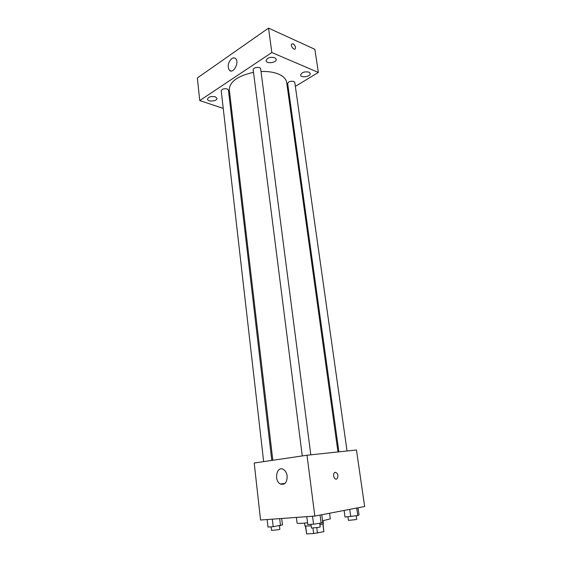 <?xml version="1.0" encoding="UTF-8"?>
<svg xmlns="http://www.w3.org/2000/svg" width="562" height="562" viewBox="0 0 562 562"><rect width="100%" height="100%" fill="white"/><g stroke="black" fill="none" stroke-linecap="round" stroke-linejoin="round"><path stroke-width="0.84" d="M312.964 528.125L313.652 533.542L306.655 533.9L305.44 526.18M322.876 523.974L323.881 531.652L323.01 523.932M323.881 531.652L313.652 533.542M316.764 527.711L317.453 533.043M323.052 520.707L323.438 523.672L319.883 524.648M311.158 525.863L304.955 526.039L304.583 523.074M305.686 526.194L306.655 533.9M322.56 520.791L330.323 518.866L329.571 513.246M296.385 517.419L297.087 523.124C297.453 523.545 300.944 523.44 307.547 522.793M307 455.241L356.456 449.986L364.647 506.502L314.825 516.078L260.55 520.019L254.207 463.018L307 455.241L314.825 516.078M287.168 476.014C287.126 482.498 284.878 485.168 280.417 484.023C273.631 480.826 276.694 465.448 283.339 469.403C285.412 470.661 286.69 472.867 287.168 476.014M280.916 483.952L281.183 484.339L280.916 483.952M335.31 472.291C337.98 473.408 338.57 475.543 337.074 478.698C334.833 480.96 332.107 474.693 334.467 472.712L335.31 472.291C337.98 473.408 338.563 475.543 337.067 478.698C334.833 480.96 332.1 474.693 334.467 472.712M261.014 71.5C267.702 71.262 273.441 72.076 278.218 73.959C283.304 76.102 286.121 78.933 286.676 82.459L337.966 451.946M272.816 460.278L229.31 89.808C229.577 81.722 237.642 75.898 253.511 72.322M310.814 454.834L260.677 68.873C260.536 66.351 252.689 67.363 253.195 69.836L302.272 455.937M338.893 451.848L287.66 83.541C288.454 81.581 290.498 80.879 293.786 81.441L294.79 82.452L347.049 450.984M263.655 461.627L221.231 90.84C221.948 89.007 223.929 88.367 227.188 88.922L228.425 90.096L271.79 460.433M287.849 90.904L288.615 90.44M295.345 86.365L318.359 72.435L271.825 52.533L199.749 100.57L223.24 108.396M230.87 110.939L231.832 111.262M308.967 72.14C304.478 71.353 301.682 72.336 300.579 75.09C300.81 78.273 310.948 76.608 310.266 73.496L308.967 72.14M274.727 57.668C270.041 56.783 267.168 57.795 266.093 60.703C266.318 64.194 276.94 62.698 276.244 59.27L274.727 57.668M215.253 96.769C210.996 96.06 208.404 96.875 207.483 99.2C207.589 102.186 217.494 101.251 216.939 98.308L215.253 96.769M318.359 72.435L314.868 49.316L268.538 28.1L197.353 77.97L199.749 100.57M268.538 28.1L271.825 52.533M293.111 43.829C295.071 45.255 295.802 46.892 295.289 48.754C294.123 50.728 290.315 45.845 291.664 44.089L293.111 43.829C295.071 45.255 295.795 46.892 295.289 48.754C294.123 50.728 290.315 45.845 291.657 44.089L293.111 43.836M231.769 58.596C233.202 57.654 234.459 57.633 235.534 58.546C239.742 61.989 233.378 74.325 229.486 70.355C227.21 66.499 227.968 62.572 231.769 58.596M321.766 514.743L322.757 522.316L321.099 523.053L313.554 524.184L307.772 524.55L306.775 516.661M320.059 515.073L321.099 523.053M312.535 516.246L313.554 524.184M310.962 524.346L311.439 528.069L319.04 527.318L320.185 526.952L319.701 523.264M281.702 518.48L282.461 524.908L273.209 526.72L267.976 527.051L267.126 519.541M279.686 518.628L280.508 525.639M272.338 519.162L273.209 526.72M271.116 526.854L271.523 530.416L278.619 529.692L279.855 529.32L279.44 525.8M358.001 507.781L359.027 514.947L357.797 515.579L345.012 517.026L344.106 510.451M356.722 508.027L357.797 515.579M349.726 509.369L350.744 516.633M347.934 516.822L348.426 520.37L355.781 519.639L356.737 519.33L356.238 515.811M285.06 483.369L280.417 484.023M231.193 71.016L229.486 70.355"/></g></svg>
